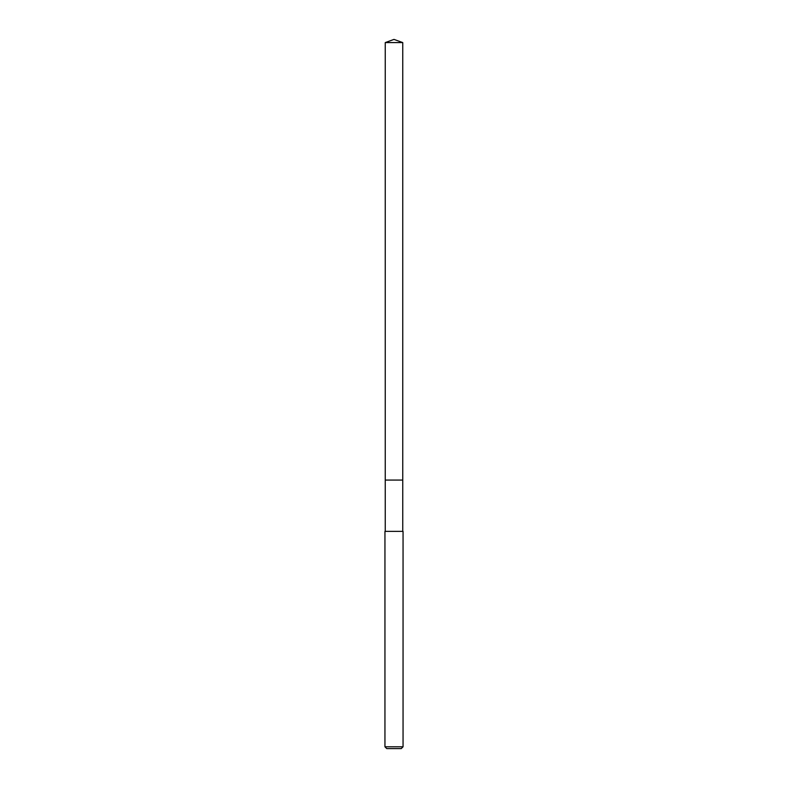 <?xml version="1.0" encoding="UTF-8"?>
<svg xmlns="http://www.w3.org/2000/svg" width="788" height="788" viewBox="0 0 788 788"><rect width="100%" height="100%" fill="white"/><g stroke="black" fill="none" stroke-linecap="round" stroke-linejoin="round"><path stroke-width="1.18" d="M402.747 531.368L402.747 42.582L385.253 42.582L385.253 480.069L402.747 480.069L385.253 480.069L385.253 42.582L394 39.4L385.253 42.582M394 531.368L384.948 531.368L384.948 746.788L403.052 746.788L403.052 531.368L394 531.368M384.948 746.788L386.76 748.6L401.24 748.6L403.052 746.788M394 39.4L402.747 42.582M385.253 531.368L385.253 480.069"/></g></svg>
